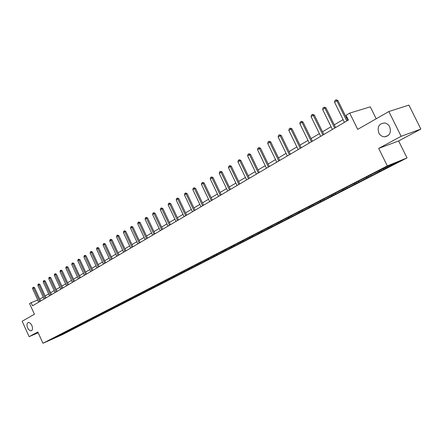 <?xml version="1.0" encoding="UTF-8"?>
<svg xmlns="http://www.w3.org/2000/svg" width="443" height="443" viewBox="0 0 443 443"><rect width="100%" height="100%" fill="white"/><g stroke="black" fill="none" stroke-linecap="round" stroke-linejoin="round"><path stroke-width="0.66" d="M378.787 132.911C377.082 126.737 379.075 123.431 384.768 122.993C386.927 123.42 388.572 124.704 389.707 126.848C391.413 132.529 389.702 135.857 384.568 136.848C382.043 136.688 380.116 135.375 378.787 132.911M27.632 327.853C26.635 325.251 26.785 323.512 28.081 322.642C29.448 322.327 30.705 323.279 31.857 325.511C32.848 328.102 32.71 329.836 31.431 330.711C30.052 331.048 28.789 330.096 27.632 327.853M378.687 148.399L398.634 140.963L420.85 129.079L401.148 136.306L378.687 148.399L387.32 165.898L42.954 343.264L37.827 331.984L29.138 336.663L38.187 332.765M29.138 336.663L22.15 321.264L34.427 314.242L29.57 303.577L31.099 302.669L32.527 305.814L348.42 120.025L346.083 115.269L349.715 113.103L357.711 129.356L388.865 111.536L408.911 105.102L420.85 129.079M401.148 136.306L388.865 111.536M376.185 118.79L370.282 106.841L349.715 113.103M398.634 140.963L407.028 157.913L62.397 334.637L42.954 343.264M382.99 168.755L383.716 169.287L385.488 168.561L381.456 170.627L381.03 169.763M63.809 332.937L64.401 333.225L49.926 340.074L54.279 337.71L373.394 173.495L389.851 165.228L398.279 161.806L383.716 169.287M387.32 165.898L407.028 157.913M378.953 170.832L379.684 171.358L381.456 170.627M379.684 171.358L369.102 176.973L368.681 176.115M366.594 177.189L367.319 177.704L369.102 176.973M367.319 177.704L357.069 183.147L356.654 182.3M354.555 183.385L355.275 183.889L357.069 183.147M355.275 183.889L345.346 189.161L344.936 188.33M342.827 189.416L343.546 189.909L345.346 189.161M343.546 189.909L333.922 195.025L333.518 194.2M331.397 195.297L332.112 195.778L333.922 195.025M332.112 195.778L322.781 200.745L322.388 199.931M320.256 201.022L320.97 201.499L322.781 200.745M320.97 201.499L311.922 206.316L311.529 205.513M309.391 206.615L310.1 207.08L311.922 206.316M310.1 207.08L301.323 211.754L300.941 210.962M298.798 212.064L299.501 212.524L301.323 211.754M299.501 212.524L290.985 217.064L290.608 216.278M288.454 217.38L289.157 217.834L290.985 217.064M289.157 217.834L280.89 222.242L280.413 221.522M278.365 222.574L279.062 223.017L280.89 222.242M279.062 223.017L271.038 227.298L270.601 226.39M268.513 227.641L269.206 228.079L271.038 227.298M269.206 228.079L261.414 232.237L260.988 231.34M258.889 232.592L259.581 233.018L261.414 232.237M259.581 233.018L252.012 237.06L251.591 236.174M249.492 237.426L250.179 237.847L252.012 237.06M250.179 237.847L242.825 241.778L242.41 240.903M240.305 242.149L240.986 242.565L242.825 241.778M240.986 242.565L233.843 246.386L233.439 245.533M231.329 246.768L232.01 247.172L233.843 246.386M232.01 247.172L225.066 250.893L224.673 250.068M222.552 251.281L223.228 251.679L225.066 250.893M223.228 251.679L216.477 255.301L216.101 254.504M213.975 255.694L214.645 256.087L216.477 255.301M214.645 256.087L208.083 259.609L207.717 258.839M205.58 260.013L206.25 260.401L208.083 259.609M206.25 260.401L199.865 263.829L199.511 263.081M197.368 264.238L198.032 264.615L199.865 263.829M198.032 264.615L191.819 267.954L191.481 267.229M189.288 268.347L189.992 268.746L191.819 267.954M189.992 268.746L183.95 271.996L183.618 271.293M181.32 272.334L182.123 272.788L183.95 271.996M182.123 272.788L176.242 275.95L175.921 275.269M173.623 276.299L174.415 276.742L176.242 275.95M174.415 276.742L168.694 279.821L168.379 279.145M166.081 280.181L166.873 280.613L168.694 279.821M166.873 280.613L161.302 283.62L160.986 282.95M158.694 283.98L159.48 284.412L161.302 283.62M159.48 284.412L154.059 287.335L153.749 286.671M151.473 287.712L152.242 288.127L154.059 287.335M152.242 288.127L146.96 290.979L146.655 290.32M144.396 291.367L145.149 291.771L146.96 290.979M145.149 291.771L140.005 294.551L139.7 293.897M137.463 294.949L138.194 295.337L140.005 294.551M138.194 295.337L133.182 298.05L132.883 297.403M130.663 298.46L131.377 298.837L133.182 298.05M131.377 298.837L126.493 301.478L126.205 300.852L126.825 301.179M123.996 301.904L124.693 302.27L126.493 301.478M124.693 302.27L119.937 304.845L119.671 304.275M117.461 305.282L118.143 305.637L119.937 304.845M118.143 305.637L113.502 308.145L113.264 307.625M111.049 308.594L111.714 308.937L113.502 308.145M111.714 308.937L107.195 311.385L106.973 310.914M104.753 311.839L105.406 312.171L107.195 311.385M105.406 312.171L100.998 314.563L100.805 314.142M98.584 315.028L99.221 315.35L100.998 314.563M99.221 315.35L94.924 317.686L94.747 317.304M92.521 318.152L93.146 318.467L94.924 317.686M93.146 318.467L88.954 320.749L88.805 320.411M86.573 321.225L87.182 321.529L88.954 320.749M87.182 321.529L83.101 323.75L82.963 323.462M80.731 324.232L81.335 324.531L83.101 323.75M81.335 324.531L77.232 326.452M74.989 327.183L75.587 327.482L77.348 326.701M75.587 327.482L71.6 329.387M69.346 330.085L69.944 330.378L71.7 329.603M69.944 330.378L66.068 332.272M64.401 333.225L66.151 332.449M370.52 175.173L371.245 175.688M358.376 181.414L359.101 181.923M346.553 187.5L347.273 187.998M334.925 193.358L335.744 193.912M323.639 199.101L324.509 199.682M312.692 204.732L313.555 205.308M302.01 210.231L302.868 210.79M291.588 215.591L292.446 216.145M281.421 220.824L282.269 221.367M271.493 225.936L272.34 226.467M261.807 230.93L262.638 231.445M252.36 235.814L253.169 236.313M243.129 240.588L243.91 241.064M234.103 245.25L234.868 245.704M225.282 249.808L226.024 250.245M216.655 254.265L217.375 254.686M208.221 258.623L208.919 259.028M199.965 262.882L200.646 263.275M191.885 267.057L192.55 267.434M183.967 271.127L184.626 271.498M176.214 275.114L176.868 275.485M168.622 279.024L169.276 279.383M161.186 282.844L161.833 283.204M153.904 286.593L154.546 286.942M146.766 290.265L147.408 290.608M139.772 293.864L140.409 294.202M132.917 297.391L133.548 297.724M119.604 304.236L120.23 304.562M113.137 307.564L113.762 307.885M106.796 310.825L107.416 311.141M100.572 314.026L101.187 314.336M94.47 317.166L95.079 317.476M88.473 320.25L89.082 320.555M82.592 323.274L83.195 323.573M76.816 326.247L77.42 326.541M71.146 329.16L71.744 329.454M65.575 332.029L66.168 332.316M37.749 300.022L31.099 302.669M347.057 117.257L346.343 117.677M343.087 119.604L334.277 124.826M331.071 126.72L322.521 131.781M319.375 133.648L311.08 138.559M307.985 140.392L299.928 145.16M296.888 146.96L289.063 151.595M286.073 153.367L278.47 157.869M275.524 159.607L268.142 163.982M265.246 165.699L258.064 169.946M255.212 171.635L248.235 175.771M245.428 177.433L238.639 181.453M235.875 183.086L229.269 187.001M226.545 188.613L220.121 192.417M217.435 194.006L211.178 197.711M208.537 199.272L202.445 202.883M199.843 204.422L193.907 207.933M191.343 209.456L185.562 212.878M183.031 214.379L177.399 217.712M174.902 219.185L169.42 222.436M166.956 223.892L161.606 227.06M159.175 228.499L153.965 231.589M151.567 233.007L146.478 236.019M144.113 237.42L139.157 240.355M136.821 241.74L131.981 244.602M129.677 245.965L124.954 248.761M122.678 250.112L118.071 252.842M115.828 254.171L111.326 256.835M109.105 258.147L104.714 260.75M102.521 262.046L98.23 264.587M96.07 265.866L91.878 268.347M89.741 269.615L85.643 272.041M83.533 273.287L79.535 275.657M77.447 276.892L73.538 279.206M71.473 280.43L67.652 282.695M65.614 283.902L61.876 286.112M59.86 287.308L56.206 289.467M54.218 290.647L50.64 292.762M48.675 293.93L45.18 296.002M43.231 297.153L39.815 299.175M57.895 335.977L58.232 336.392M38.729 302.165L32.56 288.642L32.848 287.513L33.358 287.202L33.574 288.016L34.548 287.64L40.656 301.03M32.56 288.642L33.574 288.016L39.748 301.567M33.358 287.202L34.548 287.64M44.084 299.019L37.854 285.375L38.142 284.234L38.657 283.919L38.879 284.738L39.864 284.362L46.033 297.868M37.854 285.375L38.879 284.738L45.12 298.405M38.657 283.919L39.864 284.362M49.533 295.813L43.242 282.047L43.536 280.901L44.056 280.574L44.289 281.399L45.275 281.023L51.504 294.65M43.242 282.047L44.289 281.399L50.591 295.188M44.056 280.574L45.275 281.023M55.082 292.546L48.73 278.658L49.023 277.501L49.555 277.174L49.793 277.999L50.784 277.623L57.081 291.372M48.73 278.658L49.793 277.999L56.161 291.909M49.555 277.174L50.784 277.623M60.741 289.218L54.317 275.208L54.616 274.04L55.159 273.708L55.403 274.538L56.394 274.162L62.756 288.033M54.317 275.208L55.403 274.538L61.837 288.576M55.159 273.708L56.394 274.162M66.5 285.835L60.01 271.692L60.309 270.518L60.863 270.175L61.117 271.011L62.114 270.634L68.543 284.633M60.01 271.692L61.117 271.011L67.618 285.176M60.863 270.175L62.114 270.634M72.37 282.379L65.808 268.115L66.112 266.924L66.677 266.575L66.937 267.417L67.94 267.04L74.435 281.167M65.808 268.115L66.937 267.417L73.51 281.709M66.677 266.575L67.94 267.04M78.35 278.863L71.722 264.46L72.026 263.264L72.602 262.904L72.873 263.751L73.876 263.375L80.443 277.634M71.722 264.46L72.873 263.751L79.513 278.176M72.602 262.904L73.876 263.375M84.447 275.275L77.746 260.744L78.057 259.532L78.644 259.166L78.92 260.019L79.928 259.642L86.562 274.029M77.746 260.744L78.92 260.019L85.637 274.577M78.644 259.166L79.928 259.642M90.665 271.62L83.893 256.951L84.203 255.727L84.801 255.356L85.084 256.209L86.097 255.838L92.808 270.357M83.893 256.951L85.084 256.209L91.878 270.906M84.801 255.356L86.097 255.838M97.006 267.893L90.156 253.08L90.466 251.845L91.075 251.469L91.374 252.327L92.388 251.956L99.171 266.614M90.156 253.08L91.374 252.327L98.241 267.168M91.075 251.469L92.388 251.956M103.468 264.089L96.541 249.138L96.862 247.892L97.482 247.504L97.787 248.368L98.8 247.997L105.661 262.799M96.541 249.138L97.787 248.368L104.731 263.347M97.482 247.504L98.8 247.997M110.063 260.207L103.058 245.112L103.38 243.855L104.011 243.462L104.326 244.331L105.345 243.96L112.284 258.906M103.058 245.112L104.326 244.331L111.348 259.454M104.011 243.462L105.345 243.96M116.791 256.253L109.709 241.009L110.03 239.735L110.678 239.336L111.005 240.211L112.024 239.84L119.045 254.93M109.709 241.009L111.005 240.211L118.104 255.484M110.678 239.336L112.024 239.84M123.658 252.211L116.492 236.822L116.819 235.538L117.478 235.128L117.816 236.003L118.84 235.632L125.939 250.876M116.492 236.822L117.816 236.003L124.998 251.43M117.478 235.128L118.84 235.632M130.668 248.091L123.42 232.547L123.747 231.246L124.417 230.831L124.765 231.711L125.795 231.34L132.978 246.734M123.42 232.547L124.765 231.711L132.031 247.288M124.417 230.831L125.795 231.34M137.823 243.883L130.486 228.178L130.818 226.866L131.505 226.445L131.864 227.331L132.894 226.96L140.16 242.509M130.486 228.178L131.864 227.331L139.218 243.063M131.505 226.445L132.894 226.96M145.132 239.585L137.707 223.726L138.039 222.397L138.742 221.965L139.113 222.857L140.143 222.486L147.497 238.196M137.707 223.726L139.113 222.857L146.555 238.749M138.742 221.965L140.143 222.486M152.591 235.194L145.077 219.169L145.415 217.834L146.135 217.386L146.517 218.283L147.547 217.917L154.995 233.788M145.077 219.169L146.517 218.283L154.048 234.341M146.135 217.386L147.547 217.917M160.216 230.714L152.608 214.523L152.951 213.166L153.682 212.712L154.075 213.615L155.116 213.249L162.647 229.28M152.608 214.523L154.075 213.615L161.701 229.839M153.682 212.712L155.116 213.249M168.008 226.129L160.305 209.772L160.648 208.404L161.396 207.939L161.806 208.841L162.847 208.481L170.472 224.679M160.305 209.772L161.806 208.841L169.525 225.238M161.396 207.939L162.847 208.481M175.971 221.45L168.174 204.915L168.517 203.531L169.281 203.055L169.702 203.968L170.743 203.608L178.474 219.977M168.174 204.915L169.702 203.968L177.521 220.536M169.281 203.055L170.743 203.608M184.111 216.66L176.214 199.948L176.563 198.553L177.344 198.065L177.781 198.979L178.822 198.625L186.647 215.171M176.214 199.948L177.781 198.979L185.695 215.73M177.344 198.065L178.822 198.625M192.434 211.765L184.438 194.87L184.786 193.458L185.589 192.965L186.038 193.884L187.079 193.525L195.009 210.253M184.438 194.87L186.038 193.884L194.056 210.813M185.589 192.965L187.079 193.525M200.95 206.759L192.843 189.682L193.203 188.253L194.023 187.743L194.483 188.668L195.529 188.314L203.559 205.225M192.843 189.682L194.483 188.668L202.606 205.779M194.023 187.743L195.529 188.314M209.661 201.631L201.449 184.366L201.809 182.92L202.645 182.405L203.127 183.33L204.173 182.981L212.308 200.075M201.449 184.366L203.127 183.33L211.355 200.635M202.645 182.405L204.173 182.981M218.571 196.393L210.253 178.933L210.619 177.471L211.472 176.94L211.97 177.87L213.017 177.521L221.262 194.809M210.253 178.933L211.97 177.87L220.309 195.369M211.472 176.94L213.017 177.521M227.696 191.027L219.263 173.368L219.634 171.89L220.509 171.347L221.024 172.283L222.07 171.939L230.426 189.421M219.263 173.368L221.024 172.283L229.48 189.981M220.509 171.347L222.07 171.939M237.044 185.528L228.494 167.67L228.865 166.175L229.762 165.616L230.294 166.557L231.34 166.219L239.813 183.9M228.494 167.67L230.294 166.557L238.866 184.46M229.762 165.616L231.34 166.219M246.613 179.902L237.941 161.833L238.317 160.322L239.237 159.751L239.785 160.698L240.837 160.36L249.426 178.247M237.941 161.833L239.785 160.698L248.479 178.8M239.237 159.751L240.837 160.36M256.414 174.132L247.626 155.858L248.002 154.325L248.949 153.743L249.514 154.69L250.561 154.358L259.271 172.454M247.626 155.858L249.514 154.69L258.33 173.008M248.949 153.743L250.561 154.358M266.464 168.224L257.549 149.734L257.931 148.184L258.895 147.585L259.482 148.538L260.528 148.206L269.366 166.518M257.549 149.734L259.482 148.538L268.425 167.072M258.895 147.585L260.528 148.206M276.764 162.166L267.716 143.454L268.104 141.882L269.095 141.267L269.704 142.225L270.751 141.898L279.71 160.432M267.716 143.454L269.704 142.225L278.774 160.986M269.095 141.267L270.751 141.898M287.324 155.958L278.149 137.014L278.536 135.425L279.555 134.794L280.181 135.757L281.227 135.436L290.32 154.192M278.149 137.014L280.181 135.757L289.39 154.745M279.555 134.794L281.227 135.436M298.161 149.584L288.842 130.408L289.24 128.802L290.281 128.154L290.935 129.118L291.976 128.802L301.207 147.79M288.842 130.408L290.935 129.118L300.276 148.339M290.281 128.154L291.976 128.802M309.275 143.045L299.822 123.63L300.221 122.002L301.29 121.338L301.965 122.307L303.006 121.997L312.376 141.223M299.822 123.63L301.965 122.307L311.446 141.766M301.29 121.338L303.006 121.997M320.688 136.333L311.086 116.675L311.49 115.025L312.592 114.344L313.284 115.318L314.325 115.014L323.839 134.478M311.086 116.675L313.284 115.318L322.919 135.021M312.592 114.344L314.325 115.014M332.405 129.445L322.654 109.532L323.063 107.865L324.193 107.162L324.913 108.136L325.948 107.843L335.611 127.556M322.654 109.532L324.913 108.136L334.698 128.093M324.193 107.162L325.948 107.843M344.444 122.362L334.537 102.2L334.947 100.506L336.11 99.786L336.857 100.766L337.887 100.472L347.705 120.446M334.537 102.2L336.857 100.766L346.791 120.978M336.11 99.786L337.887 100.472M384.568 136.848L388.256 135.525"/></g></svg>
